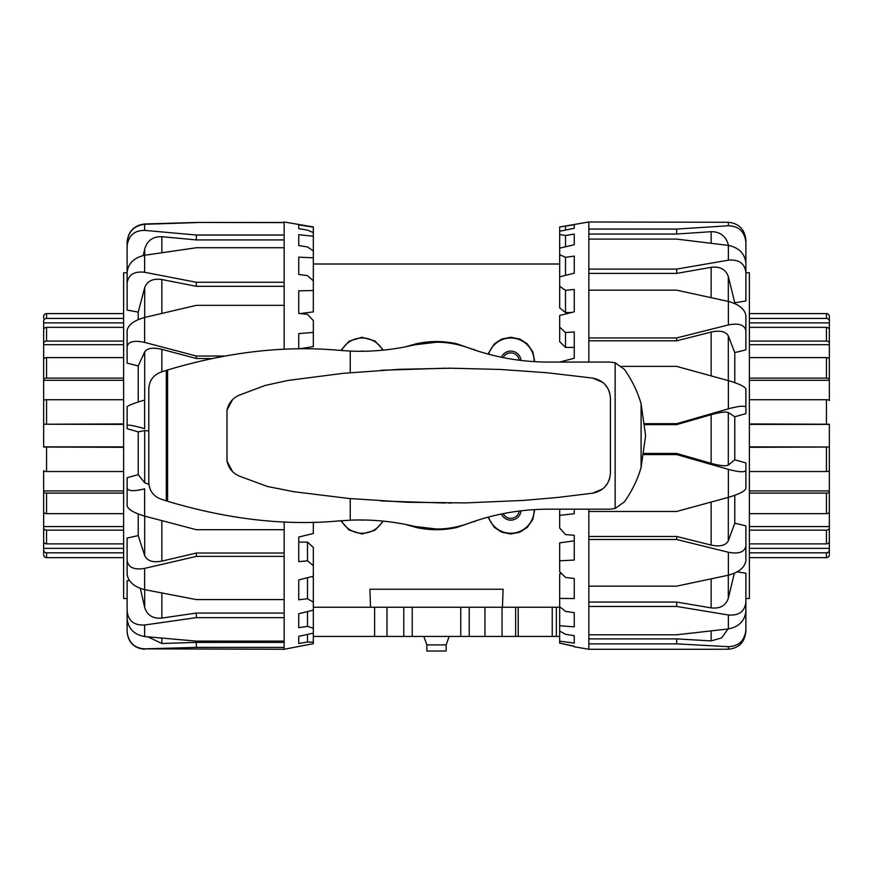 <?xml version="1.0" encoding="UTF-8"?>
<svg xmlns="http://www.w3.org/2000/svg" width="873" height="873" viewBox="0 0 873 873"><rect width="100%" height="100%" fill="white"/><g stroke="black" fill="none" stroke-linecap="round" stroke-linejoin="round"><path stroke-width="1.31" d="M446.136 644.896L426.864 644.896L426.864 651.018L446.136 651.018L446.136 644.896L449.159 636.428M313.331 607.237L370.534 607.237L369.912 589.242L503.088 589.242L502.466 607.237L515.648 607.237L515.648 636.428L502.051 636.428L502.051 607.237M370.534 607.237L559.669 607.237M313.331 264.006L559.669 264.006M405.541 346.81L416.301 343.755C429.767 340.808 443.233 340.808 456.699 343.755L477.236 350.881M487.963 354.045L494.304 343.875L501.735 339.051L510.792 337.273L519.861 339.051L527.292 343.875L532.825 351.863L534.723 361.651M534.723 509.592L532.825 519.391L527.292 527.379L519.861 532.192L510.792 533.981L501.735 532.192L494.304 527.379L487.963 517.209M477.236 520.373L456.699 527.499C443.233 530.446 429.767 530.446 416.301 527.499L405.541 524.433M383.411 521.126L374.921 530.315L361.979 533.981L349.113 530.075L340.808 520.745M340.808 350.499L349.113 341.179L361.979 337.273L374.921 340.939L383.411 350.117M473.635 349.691L473.635 349.375A93.902 93.902 0 0 1 476.331 350.586M416.137 344.475L416.137 343.951A93.902 93.902 0 0 1 456.863 343.951L456.863 344.475M415.635 344.584L416.137 343.951M468.332 347.814A93.4 93.4 0 0 0 457.365 344.584L456.863 343.951M382.723 350.182A23.353 23.353 0 0 0 341.485 350.553M382.723 521.061A23.353 23.353 0 0 1 341.485 520.69M456.863 526.779L457.365 526.659A93.4 93.4 0 0 0 468.332 523.429M488.564 517.045A23.353 23.353 0 0 0 534.145 509.636M488.564 354.198A23.353 23.353 0 0 1 534.145 361.618M360.309 351.284A10.214 10.214 0 0 1 363.91 351.252M363.91 519.992A10.214 10.214 0 0 1 360.309 519.959M501.429 357.243A10.214 10.214 0 0 1 520.974 360.418M520.974 510.825A10.214 10.214 0 0 1 501.429 514.011M519.184 511.043A8.468 8.468 0 0 1 503.197 513.651M519.184 360.2A8.468 8.468 0 0 0 503.197 357.603M476.331 520.668A93.902 93.902 0 0 1 473.635 521.879L473.635 521.563M456.863 527.292A93.902 93.902 0 0 1 416.137 527.292L416.137 526.779M415.635 526.659L416.137 527.292M559.669 636.428L516.358 636.428M518.213 636.428L518.213 607.237L552.238 607.237L552.238 636.428M502.051 636.428L469.216 636.428L469.216 607.237L460.758 607.237L460.758 636.428L403.784 636.428L403.784 607.237L412.242 607.237L412.242 636.428M469.216 636.428L460.758 636.428M403.784 636.428L313.331 636.428M728.366 649.217C738.842 648.235 744.68 642.353 745.88 631.594L745.88 629.946C744.68 640.651 738.842 646.227 728.366 646.686L728.366 649.217L712.75 649.272M745.88 596.761L745.88 629.946M727.995 628.975L721.633 637.912L711.146 640.902L676.662 638.883L676.662 643.87L728.366 646.686M728.366 628.931C738.842 626.836 744.68 620.998 745.88 611.406L745.88 602.337C744.68 611.591 738.842 615.803 728.366 614.974L728.366 628.931L676.662 634.802L588.849 634.802L588.849 649.272L574.259 646.784L574.259 646.216L559.669 643.117L574.259 646.347M737.15 571.859L745.88 573.212L745.88 602.337M588.849 602.075L676.662 602.075L711.146 607.881C720.029 608.852 725.747 605.676 728.3 598.343L734.357 573.266M676.662 602.075L676.662 606.451L728.366 614.974M728.366 575.209C738.842 572.372 744.68 567.581 745.88 560.826L745.88 545.898C744.68 552.096 738.842 554.213 728.366 552.26L728.366 575.209L676.662 586.143L588.849 586.143L588.849 634.802M588.849 536.48L676.662 536.48L711.146 545.079C720.029 546.935 725.747 545.505 728.3 540.813L734.782 523.211L745.88 525.873L745.88 545.898M676.662 536.48L676.662 539.492L728.366 552.26M728.366 497.359C738.842 494.271 744.68 491.346 745.88 488.596L745.88 470.394C744.68 472.479 738.842 472.129 728.366 469.368L728.366 497.359L676.662 511.469L588.849 511.469L588.849 586.143M644.209 453.458L676.662 453.458L711.146 463.356C720.029 465.767 725.747 466.346 728.3 465.091L734.782 459.787L745.88 462.93L745.88 470.394M676.662 453.458L676.662 454.582L728.366 469.368M728.366 408.826C738.842 406.021 744.68 405.487 745.88 407.211L745.88 388.878C744.68 386.477 738.842 383.727 728.366 380.639L728.366 408.826L676.662 423.678L644.972 423.678M621.696 366.387L676.662 366.387L728.366 380.639M645.071 424.638L676.662 424.638L711.146 414.708C720.029 412.263 725.747 411.532 728.3 412.503L734.782 416.77L745.88 413.606L745.88 407.211M728.366 324.942C738.842 322.901 744.68 324.832 745.88 330.736L745.88 315.448C744.68 308.977 738.842 304.306 728.366 301.425L728.366 324.942L676.662 337.949L588.849 337.949L588.849 362.077M728.366 222.288L728.366 225.758C738.842 226.118 744.68 231.629 745.88 242.279L745.88 240.02C744.68 229.283 738.842 223.379 728.366 222.288L588.849 221.982L588.849 290.163L676.662 290.163L728.366 301.425M588.849 340.819L676.662 340.819L711.146 332.067C720.029 330.158 725.747 331.424 728.3 335.876L734.782 352.605L745.88 349.877L745.88 330.736M728.366 260.176C738.842 259.259 744.68 263.33 745.88 272.398L745.88 262.795C744.68 253.377 738.842 247.583 728.366 245.411L728.366 260.176L676.662 269.102L588.849 269.102M588.849 239.093L676.662 239.093L728.366 245.411M588.849 273.402L676.662 273.402L711.146 267.324C720.029 266.276 725.747 269.342 728.3 276.512L734.782 302.789L745.88 300.967L745.88 272.398M728.366 225.758L676.662 229.064L588.849 229.064M728.464 245.422L728.3 244.647C725.747 236.005 720.029 231.683 711.146 231.694L676.662 234.029L676.662 229.064M745.88 275.355L745.88 242.279M565.508 332.537L565.508 347.432L559.669 341.67L559.669 327.146L565.508 332.537L574.259 331.893L574.259 358.246L559.669 362.077M565.508 290.371L565.508 312.578L559.669 307.863L559.669 286.224L565.508 290.371L574.259 289.41L574.259 311.814L559.669 315.513L559.669 327.146M574.259 273.162L559.669 276.85L559.669 254.687L565.508 257.328L574.259 256.116L574.259 273.162M574.259 244.724L559.669 248.161L559.669 234.51L565.508 235.492L574.259 234.095L574.259 244.724M574.259 643.117L559.669 641.175L559.669 631.07L565.508 634.289L574.259 635.73L574.259 643.117M574.259 626.858L559.669 625.755L559.669 606.735L565.508 611.373L574.259 612.682L574.259 626.858L574.259 612.682M574.259 509.177L574.259 513.717L559.669 515.354L559.669 528.023L565.508 534.549L574.259 535.345L574.259 560.051L559.669 560.804L559.669 571.651L565.508 577.413L574.259 578.493L574.259 598.572L559.669 598.398L559.669 573.932L561.732 573.714M559.669 560.804L559.669 542.875L574.259 540.824M559.669 515.354L559.669 509.177M574.259 347.432L565.508 347.432M571.237 312.578L565.508 312.578M565.508 257.328L565.508 275.366M565.508 235.492L565.508 246.775M559.669 598.398L559.669 606.735M559.669 625.755L559.669 631.07M559.669 641.175L559.669 643.117M559.669 231.247L559.669 226.98L574.259 224.743L574.259 228.268L559.669 231.247L559.669 234.51M559.669 248.161L559.669 254.687M559.669 276.85L559.669 286.224M574.259 224.743L574.259 228.268M565.508 226.227L565.508 230.057M588.849 221.982L559.669 226.98M588.849 509.177L588.849 511.469M588.849 290.163L588.849 337.949M676.662 234.029L588.849 234.029M588.849 638.883L676.662 638.883M588.849 643.87L676.662 643.87M588.849 606.451L676.662 606.451M588.849 539.492L676.662 539.492M644.023 454.582L676.662 454.582M676.662 424.638L676.662 423.678M676.662 340.819L676.662 337.949M676.662 273.402L676.662 269.102M734.782 302.789L734.782 303.564M734.782 352.605L734.782 382.658M734.782 416.77L734.782 459.787M734.782 495.318L734.782 523.211M745.88 272.769L749.383 272.769L749.383 598.485L745.88 598.485M127.12 598.485L123.617 598.485L123.617 272.769L127.12 272.769L127.12 241.908C128.32 231.29 134.158 225.321 144.634 223.99L196.338 222.462L284.151 222.615L284.151 221.982L313.331 226.936L313.331 232.567L307.492 230.134L298.741 228.65L298.741 224.852L313.331 227.187M144.634 224.285C134.158 225.638 128.32 231.607 127.12 242.203L127.12 246.175C128.32 235.721 134.158 230.461 144.634 230.385L144.634 224.285L196.338 222.615M127.12 278.738L127.12 246.175M284.151 239.922L196.338 239.922L161.854 236.692C152.971 236.441 147.253 240.544 144.7 248.98L143.314 255.527M196.338 239.922L196.338 235.023L144.634 230.385M144.634 255.276C134.158 257.644 128.32 263.275 127.12 272.158L127.12 283.212C128.32 274.733 134.158 271.088 144.634 272.278L144.634 255.276L196.338 247.736L284.151 247.736L284.151 222.615M284.151 349.375L284.151 282.274L196.338 282.274L144.634 272.278M284.151 282.274L284.151 247.736M144.634 317.456C134.158 320.435 128.32 324.734 127.12 330.376L127.12 346.592C128.32 341.55 134.158 340.154 144.634 342.402L144.634 317.456L196.338 305.343L284.151 305.343M224.11 356.031L196.338 356.031L144.634 342.402M144.634 400.074C134.158 403.13 128.32 405.367 127.12 406.785L127.12 425.369C128.32 424.638 134.158 425.729 144.634 428.654L144.634 400.074M144.634 488.825C134.158 491.455 128.32 491.237 127.12 488.193L127.12 505.925C128.32 509.625 134.158 513.018 144.634 516.107L144.634 488.825M148.89 484.275L144.7 482.845L138.218 474.65L138.218 431.884L127.12 428.698L127.12 425.369M127.12 495.482L127.12 477.738L138.218 474.65M127.12 477.738L127.12 488.193M127.12 598.256L127.12 631.583C128.32 642.353 134.158 648.104 144.634 648.857L284.151 649.272L284.151 529.704L196.338 529.704L144.634 516.107M284.151 529.704L284.151 521.879M144.634 568.388C134.158 570.124 128.32 567.494 127.12 560.499L127.12 574.325C128.32 581.822 134.158 586.929 144.634 589.646L144.634 568.388L196.338 556.396L284.151 556.396M127.12 560.499L127.12 538.084L138.218 535.586L144.7 555.577C147.253 560.957 152.971 562.801 161.854 561.121L196.338 553.024L196.338 556.396M284.151 599.587L196.338 599.587L144.634 589.646M144.634 624.992C134.158 625.537 128.32 620.943 127.12 611.22L127.12 618.739C128.32 628.735 134.158 634.671 144.634 636.548L144.634 624.992L196.338 617.637L284.151 617.637M140.313 588.402L144.7 607.564C147.253 615.323 152.971 618.837 161.854 618.084L196.338 613.053L196.338 617.637M127.12 611.22L127.12 580.72L129.291 580.436M284.151 641.12L196.338 641.12L144.634 636.548M144.634 648.857L196.338 647.406L284.151 647.406M147.919 636.864L161.854 643.499L196.338 642.397L196.338 647.406M298.741 348.971L298.741 333.606L313.331 332.406L313.331 320.555L307.492 314.356L298.741 313.418L298.741 290.84L313.331 290.545L313.331 311.901L300.148 313.571M307.492 542.122L313.331 547.404L313.331 565.639L307.492 560.826L307.492 542.122L298.741 542.122M307.492 560.826L298.741 561.634L298.741 537.07L313.331 533.458L313.331 522.196M312.065 576.551L313.331 577.413L313.331 602.141L307.492 598.725L307.492 577.708M307.492 598.725L298.741 599.816L298.741 579.945L313.331 576.224L313.331 565.639M307.492 626.367L298.741 627.676L298.741 613.741L313.331 610.151L313.331 628.189L307.492 626.367L307.492 611.591M307.492 642.026L298.741 643.477L298.741 636.352L313.331 633.121L313.331 642.135L307.492 642.026L307.492 634.42M298.741 224.852L298.741 228.65M298.741 234.695L313.331 236.223L313.331 250.922L307.492 246.95L298.741 245.575L298.741 234.695L298.741 245.575M313.331 332.406L313.331 346.614L298.741 348.851M284.151 649.272L313.331 643.685L313.331 642.135M313.331 257.797L313.331 280.877L307.492 275.628L298.741 274.428L298.741 257.164L313.331 257.797L313.331 250.922M313.331 236.223L313.331 232.567M313.331 633.121L313.331 628.189M313.331 610.151L313.331 602.141M298.741 627.676L298.741 613.741M313.331 290.545L313.331 280.877M196.338 613.053L284.151 613.053M196.338 553.024L284.151 553.024M138.218 431.884L144.7 430.564L148.792 430.924M138.218 402.017L138.218 365.983L144.7 351.852C147.253 348.12 152.971 347.29 161.854 349.353L196.338 358.508L196.338 356.031M211.321 358.508L196.338 358.508M138.218 319.605L138.218 312.119L144.7 287.621C147.253 280.964 152.971 278.269 161.854 279.524L196.338 286.311L196.338 282.274M284.151 286.311L196.338 286.311M196.338 642.397L284.151 642.397M284.151 222.462L196.338 222.462M284.151 235.023L196.338 235.023M138.218 365.983L127.12 363.113L127.12 346.592M138.218 312.119L127.12 310.068L127.12 283.212M138.218 535.586L138.218 514.011M829.35 553.537L829.35 550.034A2.914 2.794 180 0 1 826.436 552.827L749.383 552.827M749.383 557.651L826.436 557.651A2.914 2.903 -0 0 0 829.35 554.748M749.383 423.951L829.35 424.223L829.35 553.002M829.35 548.364L749.383 548.364M749.383 543.89L826.436 543.89A2.914 2.575 0 0 0 829.35 541.315L829.35 527.914A2.914 2.248 180 0 1 826.436 530.162L749.383 530.162M829.35 526.561L749.383 526.561M749.383 513.651L826.436 513.651A2.914 1.855 0 0 0 829.35 511.796L829.35 491.739A2.914 1.364 180 0 1 826.436 493.103L749.383 493.103M749.383 490.921L829.35 490.921L829.35 491.739M749.383 471.54L826.436 471.54A2.914 0.851 0 0 0 829.35 470.678L829.35 447.02L749.383 447.303M749.383 446.856L829.35 447.02M829.35 424.398L749.383 424.398M749.383 378.14L826.436 378.14A2.914 1.364 0 0 1 829.35 379.515L829.35 400.565A2.914 0.851 180 0 0 826.436 399.714L749.383 399.714M749.383 341.081L826.436 341.081A2.914 2.248 0 0 1 829.35 343.34L829.35 380.333L749.383 380.333M829.35 379.515L829.35 359.447A2.914 1.855 180 0 0 826.436 357.592L749.383 357.592M829.35 344.682L749.383 344.682M829.35 343.34L829.35 329.929A2.914 2.575 180 0 0 826.436 327.353L749.383 327.353M749.383 318.416L826.436 318.416A2.914 2.794 0 0 1 829.35 321.209L829.35 331.478M829.35 322.879L749.383 322.879M829.35 321.209L829.35 316.506A2.914 2.903 180 0 0 826.436 313.603L749.383 313.603M826.436 318.416L826.436 313.603A2.914 2.903 180 0 1 829.35 316.506L829.35 317.707M123.617 447.303L43.65 447.02L43.65 321.209A2.914 2.794 0 0 1 46.564 318.416L123.617 318.416M43.65 322.879L123.617 322.879M123.617 327.353L46.564 327.353A2.914 2.575 180 0 0 43.65 329.929L43.65 343.34A2.914 2.248 0 0 1 46.564 341.081L123.617 341.081M43.65 344.682L123.617 344.682M123.617 357.592L46.564 357.592A2.914 1.855 180 0 0 43.65 359.447L43.65 379.515A2.914 1.364 0 0 1 46.564 378.14L123.617 378.14M123.617 380.333L43.65 380.333L43.65 379.515M123.617 399.714L46.564 399.714A2.914 0.851 180 0 0 43.65 400.565L43.65 424.223L123.617 423.951M123.617 424.398L43.65 424.223M43.65 446.856L123.617 446.856M123.617 493.103L46.564 493.103A2.914 1.364 180 0 1 43.65 491.739L43.65 470.678A2.914 0.851 0 0 0 46.564 471.54L123.617 471.54M123.617 530.162L46.564 530.162A2.914 2.248 180 0 1 43.65 527.914L43.65 490.921L123.617 490.921M43.65 491.739L43.65 511.796A2.914 1.855 0 0 0 46.564 513.651L123.617 513.651M43.65 526.561L123.617 526.561M43.65 527.914L43.65 541.315A2.914 2.575 0 0 0 46.564 543.89L123.617 543.89M123.617 552.827L46.564 552.827A2.914 2.794 180 0 1 43.65 550.034L43.65 539.765M43.65 548.364L123.617 548.364M46.564 552.827L46.564 557.651A2.914 2.903 0 0 1 43.65 554.748A2.914 2.903 -0 0 0 46.564 557.651L123.617 557.651M43.65 550.034L43.65 553.537M123.617 313.603L46.564 313.603A2.914 2.903 180 0 0 43.65 316.506L43.65 318.252M414.653 344.813C393.352 349.887 371.887 351.983 350.248 351.088L337.862 350.237C284.412 345.446 227.657 352.015 167.583 369.977A451.396 451.396 -97.1 0 0 166.307 370.381L160.763 372.193C153.233 375.183 149.239 380.715 148.792 388.801L148.792 482.442C149.239 490.539 153.233 496.071 160.763 499.061L166.307 500.873A451.396 451.396 -82.9 0 0 167.583 501.277C227.657 519.228 284.412 525.808 337.862 521.006L350.248 520.166C371.887 519.271 393.352 521.356 414.653 526.43L436.5 529.016C447.183 529.06 457.856 527.172 468.517 523.364C494.358 513.946 521.116 509.221 548.79 509.177L610.194 509.177L615.138 508.457L624.457 501.822C632.172 490.735 637.726 479.255 641.098 467.404L645.605 435.627L641.098 403.85C637.726 391.988 632.172 380.519 624.457 369.432L615.138 362.786L610.194 362.077L548.79 362.077C521.116 362.033 494.358 357.297 468.517 347.891C457.856 344.082 447.183 342.194 436.5 342.227L414.653 344.813M232.556 399.648L226.991 410.124L226.991 461.13C228.661 468.365 232.862 473.395 239.606 476.211L267.487 486.49L293.819 491.717L348.993 498.483L407.331 502.281L465.691 502.903L523.844 500.404L558.556 497.37L592.8 493.158L602.719 488.913M604.683 487.134L607.739 483.064M608.918 480.663L609.801 477.989M602.85 382.439L592.8 378.096C603.68 380.432 609.572 387.176 610.445 398.328L610.445 472.915C609.572 484.068 603.69 490.812 592.8 493.158M609.692 392.861L608.928 390.602M607.815 388.31L604.716 384.142M592.8 378.096L547.011 372.738L500.611 369.465L451.112 368.21L398.579 369.334L343.165 373.328L288.025 380.442L265.228 385.43L239.606 395.033C232.862 397.859 228.661 402.889 226.991 410.124M226.991 461.13L232.556 471.595M381.065 500.971L445.274 503.034M448.198 503.044L451.112 503.034M445.274 368.21L381.065 370.272M451.112 368.21L448.198 368.21M556.363 636.428L556.363 607.237M484.952 636.428L484.952 607.237M386.979 636.428L386.979 607.237M374.604 636.428L374.604 607.237M711.146 231.694L711.146 243.207M728.3 245.4L728.3 244.647M711.146 267.324L711.146 297.606M728.3 301.414L728.3 276.512M711.146 332.067L711.146 375.87M728.3 380.628L728.3 335.876M711.146 502.084L711.146 545.079M728.3 540.813L728.3 497.381M711.146 414.708L711.146 463.356M728.3 465.091L728.3 412.503M711.146 578.919L711.146 607.881M728.3 598.343L728.3 575.231M711.146 630.983L711.146 640.902M161.854 618.084L161.854 593.029M144.7 589.657L144.7 607.564M161.854 561.121L161.854 520.668M144.7 516.118L144.7 555.577M144.7 430.564L144.7 482.845M161.854 371.822L161.854 349.353M144.7 351.852L144.7 400.052M161.854 313.363L161.854 279.524M144.7 287.621L144.7 317.445M161.854 252.668L161.854 236.692M144.7 248.98L144.7 255.265M161.854 643.499L161.854 638.174M826.436 552.827L826.436 557.651M826.436 530.162L826.436 543.89M826.436 493.103L826.436 513.651M826.436 447.303L826.436 471.54M826.436 399.714L826.436 423.951M826.436 357.592L826.436 378.14M826.436 327.353L826.436 341.081M46.564 341.081L46.564 327.353M46.564 378.14L46.564 357.592M46.564 423.951L46.564 399.714M46.564 471.54L46.564 447.303M46.564 513.651L46.564 493.103M46.564 543.89L46.564 530.162M46.564 318.416L46.564 313.603M350.248 351.088L350.248 372.651M615.138 362.786L615.138 508.457M350.248 498.592L350.248 520.166M166.307 370.381L166.307 500.873M167.583 369.977L167.583 501.277M641.098 403.85L641.098 467.404M426.864 644.896L423.841 636.428M712.783 649.272L588.849 649.272M144.634 649.272C133.995 648.235 128.167 642.397 127.12 631.757"/></g></svg>
